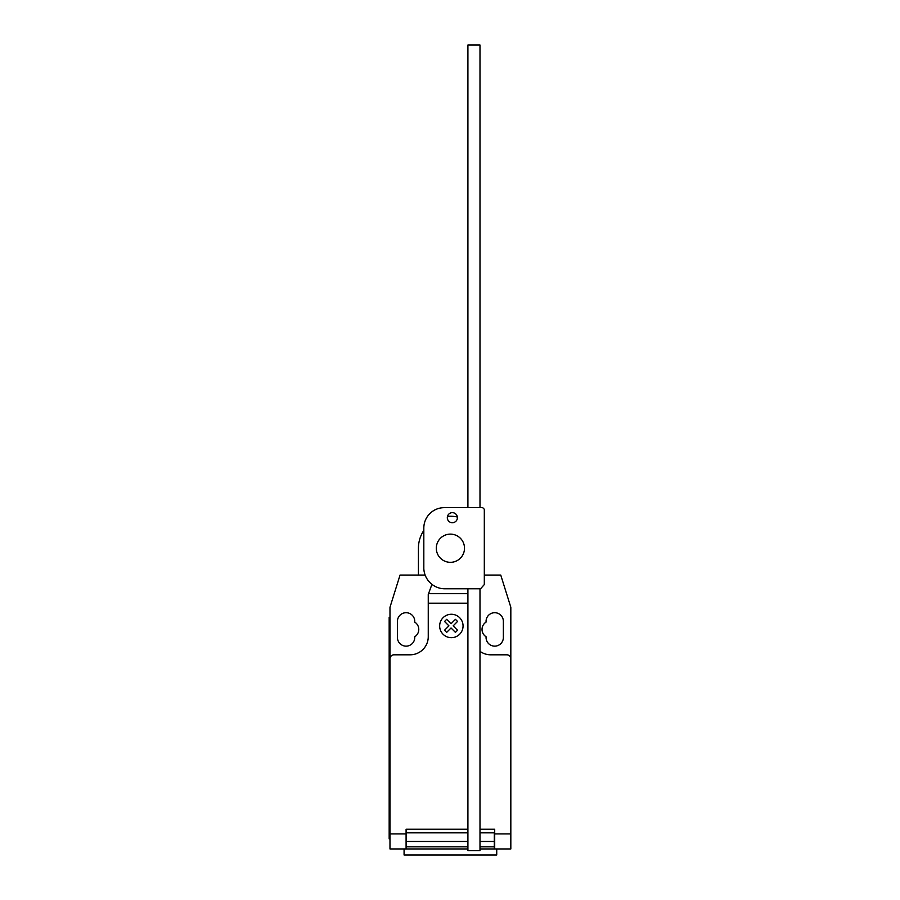 <?xml version="1.0" encoding="UTF-8"?>
<svg xmlns="http://www.w3.org/2000/svg" width="900" height="900" viewBox="0 0 900 900"><rect width="100%" height="100%" fill="white"/><g stroke="black" fill="none" stroke-linecap="round" stroke-linejoin="round"><path stroke-width="1.35" d="M452.351 512.651A5.04 5.04 0 0 0 447.311 517.691A5.04 5.04 0 0 0 452.351 522.72A5.04 5.04 0 0 0 457.391 517.691A5.04 5.04 0 0 0 452.351 512.651M484.312 509.276L484.312 584.561L480.555 588.78L443.981 588.78A21.116 21.116 0 0 1 423.821 568.62L423.821 527.827A20.43 20.43 0 0 1 443.981 507.656L482.692 507.656L484.312 509.276M467.91 507.656L467.91 45L479.993 45L479.993 507.656M479.993 588.78L479.993 850.601L467.91 850.601L467.91 588.78M436.309 548.224A14.096 14.096 0 0 0 450.405 562.32A14.096 14.096 0 0 0 464.501 548.224A14.096 14.096 0 0 0 450.405 534.127A14.096 14.096 0 0 0 436.309 548.224M425.126 575.055L418.421 575.055L418.421 548.224A31.984 31.984 0 0 1 423.821 530.449M447.491 516.375A31.984 31.984 0 0 1 457.335 517.005M404.077 848.959L404.077 855L496.733 855L496.733 848.959M510.829 837.731L510.829 847.451M467.91 603.191L428.254 603.191L428.254 594.472L431.933 584.347M418.421 575.055L400.05 575.055L389.981 607.275L389.981 658.834A4.027 4.027 0 0 1 394.009 654.806L410.119 654.806A18.124 18.124 0 0 0 428.254 636.683L428.254 603.191M389.981 658.834L389.981 833.929L406.091 833.929L406.091 829.215L467.91 829.215M479.993 651.319A18.124 18.124 0 0 0 490.68 654.806L506.79 654.806A4.027 4.027 0 0 1 510.829 658.834L510.829 833.929L494.707 833.929L494.707 829.215L479.993 829.215M494.707 833.929L494.707 848.959L510.829 848.959L510.829 833.929M479.993 846.832L494.314 846.832L494.314 832.849L479.993 832.849M467.91 832.849L406.496 832.849L406.496 846.832L467.91 846.832M494.314 841.455L479.993 841.455M467.91 841.455L406.496 841.455M406.496 846.832L406.496 848.959L467.91 848.959M479.993 848.959L494.314 848.959L494.314 846.832M389.981 833.929L389.981 848.959L406.091 848.959L406.091 833.929M389.171 830.835L389.171 625.399L389.981 625.399L389.981 830.835L389.171 830.835L389.171 838.89L389.981 838.89M389.981 617.344L389.171 617.344L389.171 625.399M428.715 593.179L428.254 594.472M484.312 575.055L500.749 575.055L510.829 607.275L510.829 658.834M486.056 622.114A8.662 8.662 0 0 0 486.056 636.75L486.056 637.481A8.662 8.662 0 0 0 494.707 646.144A8.662 8.662 0 0 0 503.37 637.481L503.37 621.371A8.662 8.662 0 0 0 494.707 612.709A8.662 8.662 0 0 0 486.056 621.371L486.056 622.114M414.754 636.75A8.662 8.662 0 0 0 414.754 622.114L414.754 621.371A8.662 8.662 0 0 0 406.091 612.709A8.662 8.662 0 0 0 397.429 621.371L397.429 637.481A8.662 8.662 0 0 0 406.091 646.144A8.662 8.662 0 0 0 414.754 637.481L414.754 636.75M457.549 630.236L455.434 632.363L451.046 627.975L446.67 632.363L444.544 630.236L448.92 625.849L444.544 621.461L446.67 619.346L451.046 623.722L455.434 619.346L457.549 621.461L453.173 625.849L457.549 630.236M463.061 625.972A11.7 11.7 0 0 0 445.511 615.836A11.7 11.7 0 0 0 445.511 636.109A11.7 11.7 0 0 0 463.061 625.972M467.91 593.696L428.535 593.696"/></g></svg>
